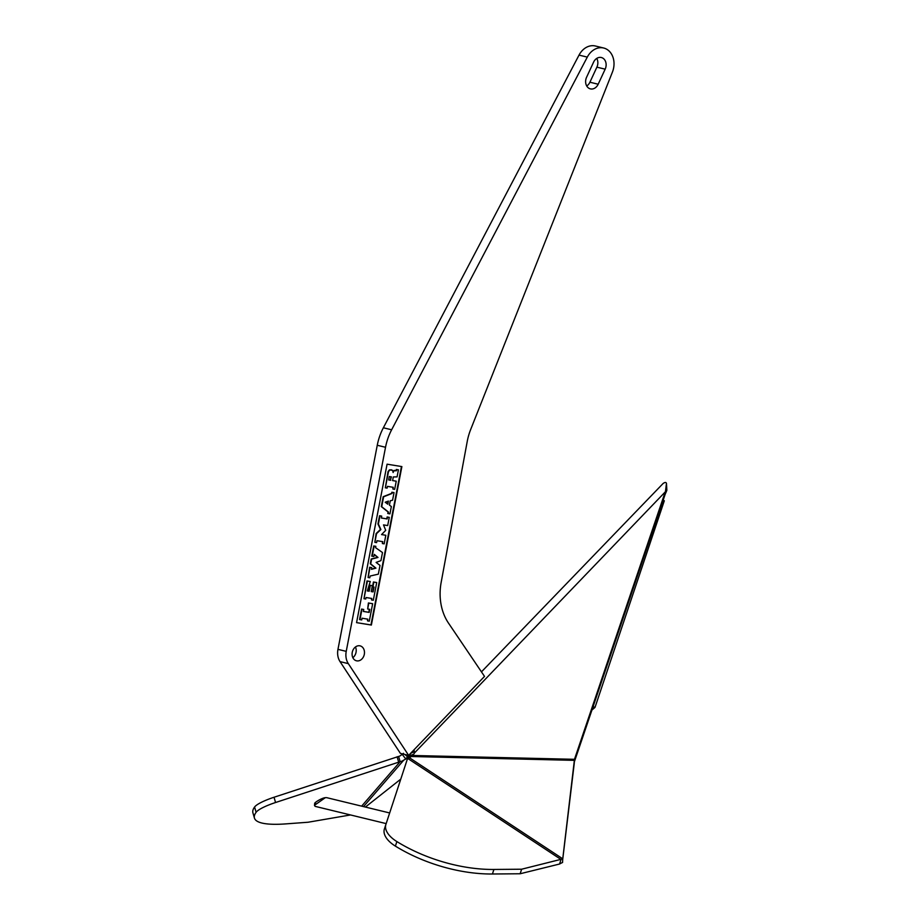 <?xml version="1.0" encoding="UTF-8"?>
<svg xmlns="http://www.w3.org/2000/svg" width="920" height="920" viewBox="0 0 920 920"><rect width="100%" height="100%" fill="white"/><g stroke="black" fill="none" stroke-linecap="round" stroke-linejoin="round"><path stroke-width="1.38" d="M337.962 649.359L346.23 651.36A15.375 12.201 103.7 0 0 348.312 663.63L408.652 755.377L400.384 753.365L340.043 661.618A15.375 12.201 -76.3 0 1 337.962 649.359L377.257 445.268A51.025 40.48 -76.3 0 1 383.364 427.777L579.025 55.108A18.17 14.421 -76.3 0 1 595.389 46L603.658 48.012A18.17 14.421 -76.3 0 1 612.421 72.093L470.66 429.548A51.025 40.48 -76.3 0 0 467.222 441.508L441.163 582.371A51.025 40.48 -76.3 0 0 448.466 623.07L484.518 676.395L408.652 755.377M346.23 651.36L385.526 447.281A51.025 40.48 103.7 0 1 391.632 429.789L587.293 57.109A18.17 14.421 -76.3 0 1 603.658 48.012M354.775 660.031A7.694 6.095 -76.3 0 1 352.705 650.773A7.694 6.095 -76.3 0 1 360.099 645.863A7.694 6.095 -76.3 0 1 361.801 646.645A7.694 6.095 -76.3 0 1 363.872 655.891A7.694 6.095 -76.3 0 1 356.477 660.801A7.694 6.095 -76.3 0 1 354.775 660.031M593.572 62.169A8.383 6.658 -76.3 0 1 601.346 57.523A8.383 6.658 -76.3 0 1 605.164 69.172L598.184 84.226A8.383 6.658 -76.3 0 1 590.41 88.883A8.383 6.658 -76.3 0 1 586.592 77.234L593.572 62.169M356.569 622.633L371.369 625.048L401.879 466.589L387.078 464.174L356.569 622.633L370.955 624.944L401.453 466.52M355.453 646.978A7.694 6.095 -76.3 0 1 352.854 657.685M596.746 58.397A8.383 6.658 -76.3 0 1 596.884 67.16L589.915 82.213A8.383 6.658 -76.3 0 1 586.73 85.985M363.733 609.466L361.572 609.074L359.559 619.539L361.721 619.931L362.043 618.217L367.862 619.171L367.54 620.885L369.288 621.172L372.646 603.704L368.816 603.071L367.678 608.994L369.759 609.339L369.173 612.398L363.354 611.443L363.733 609.466L361.985 609.178L359.973 619.643M367.448 619.102L367.54 620.885M372.646 603.704L368.402 602.968L367.678 608.994M369.346 609.27L368.759 612.294L363.354 611.409M376.717 582.555L373.44 581.992L372.508 586.787L374.049 587.063L373.117 591.882L371.22 591.571L372.358 585.683L370.334 585.35L369.207 591.238L367.298 590.928L370.277 581.497L367.402 581.037L363.998 598.724L365.746 599.012L366.034 597.529L371.853 598.471L371.565 599.966L373.313 600.242L376.717 582.555L373.842 582.084L372.922 586.879M373.623 586.995L372.703 591.779L371.231 591.537M372.358 585.683L369.921 585.246L368.793 591.134L367.31 590.893M370.277 581.497L366.988 580.934L363.998 598.724M371.427 598.403L371.565 599.966M375.843 546.33L373.727 545.951L371.772 556.128L373.876 556.508L374.291 554.357L377.993 557.451L371.622 559.107L370.702 563.903L375.935 568.146L371.404 569.33L371.737 567.64L370.035 567.364L368.092 577.495L369.782 577.771L370.116 576.035L378.338 574.149L380.017 565.42L376.119 562.419L380.937 560.625L382.501 552.54L375.578 547.688L375.843 546.33L374.141 546.054L372.186 556.232M374.256 554.564L377.579 557.347L371.22 559.003L370.288 563.799L375.521 568.042L371.45 569.112M371.737 567.64L369.622 567.26L368.092 577.495M385.825 535.279L381.547 534.577L385.71 530.346L383.502 524.894L387.688 525.573L389.275 517.373L387.527 517.086L387.159 518.949L381.34 518.006L381.708 516.12L379.96 515.844L378.373 524.055L380.891 529.552L376.533 533.646L374.854 542.34L376.602 542.616L376.97 540.707L382.789 541.65L382.421 543.57L384.169 543.858L385.825 535.279L381.57 534.543M389.275 517.373L387.113 516.982L386.756 518.857L381.351 517.971M381.708 516.12L379.546 515.74L377.959 523.952L380.478 529.448L376.119 533.542L374.854 542.34M382.375 541.581L382.421 543.57M394.036 492.614L391.874 492.223L391.667 493.35L383.214 496.673L381.305 506.609L388.067 511.991L387.78 513.498L389.942 513.889L391.356 506.541L389.424 505.149L390.252 500.802L392.575 500.204L394.036 492.614L392.288 492.326L392.07 493.453L383.628 496.777L381.719 506.701L388.481 512.095L388.194 513.601M396.244 481.183L392.61 480.562L393.3 476.951L397.072 476.893L398.429 469.844L396.681 469.556L396.44 470.764L393.933 470.752L393.116 472.512L392.61 470.384L391.23 469.775L389.861 469.97L388.47 471.649L385.353 487.818L387.101 488.106L387.435 486.369L393.254 487.312L392.921 489.06L394.668 489.348L396.244 481.183L392.598 480.585M398.429 469.844L396.267 469.453L396.025 470.66L394.231 470.373L392.955 471.753M392.61 470.384L389.447 469.867L388.056 471.546L385.353 487.818M392.84 487.243L392.921 489.06M387.941 501.25L387.435 503.918M391 476.813L390.344 480.182L388.677 479.918M387.803 504.206L385.192 502.228L388.412 501.089L387.803 504.206M390.758 480.286L388.677 479.952L389.332 476.537L391.414 476.87L390.344 480.182M404.823 754.446L407.698 756.895L408.779 755.757A5.589 0.839 130.5 0 0 410.021 754.4L411.459 752.79L414.609 751.881M666.85 490.291L665.114 494.442L666.471 483.299L666.85 490.291M666.321 491.843L666.471 484.276C666.529 482.195 665.413 481.919 663.136 483.46L481.459 671.865M414.046 749.754L414.506 752.916A5.589 4.979 -176.9 0 1 413.54 754.354L409.584 757.827A5.589 2.219 -56.6 0 1 408.25 758.781L407.307 759.253L385.894 824.435A27.267 14.202 18.1 0 0 385.882 824.446A27.267 14.202 18.1 0 0 396.876 841.581A104.615 54.487 18.1 0 0 493.902 869.457L521.628 869.216L562.741 858.9L574.482 759.31L574.356 761.841L665.114 494.442M412.459 755.481L574.482 759.31L665.252 491.901L414.506 752.916M409.791 754.193L412.367 751.962M350.52 814.947L308.085 822.238L286.108 823.871A104.615 20.803 -16.1 0 1 254.437 818.075L252.919 812.808A104.615 20.803 -16.1 0 1 254.587 807.012A27.267 5.416 -16.1 0 1 274.033 797.249L398.613 756.435A5.589 5.244 40.9 0 0 400.464 755.619L402.224 754.354L405.593 758.804L407.698 756.895L413.793 754.067M402.224 754.354L403.489 753.307M254.437 818.075A104.615 20.803 -16.1 0 1 256.105 812.279A27.267 5.416 -16.1 0 1 275.551 802.516L400.131 761.702A11.189 10.488 40.9 0 0 403.834 760.058L412.01 755.826M400.775 779.125L365.401 807.058M411.067 756.505L574.333 760.357L574.183 763.945L574.356 761.841M562.707 859.51L574.183 763.945M384.399 828.977L385.882 824.446L384.41 828.966A27.267 14.202 18.1 0 0 384.399 828.977A27.267 14.202 18.1 0 0 395.393 846.124A104.615 54.487 18.1 0 0 492.418 874L520.145 873.758L559.544 864.029L562.58 862.385M520.145 873.758L521.628 869.216M408.25 758.781L561.028 859.498L559.544 864.029M562.522 862.557L562.741 858.9M398.613 762.036L397.095 756.769M663.136 500.273L664.309 500.779L594.998 707.422L593.101 706.606M591.928 710.056L594.998 707.422M389.666 812.958L326.669 797.651L325.335 797.663L314.456 805.322L315.123 806.357L386.159 823.607M325.151 797.709C321.218 798.054 311.121 804.529 315.859 803.689M340.043 661.618L348.312 663.63M587.293 57.109L579.025 55.108M383.364 427.777L391.632 429.789M377.257 445.268L385.526 447.281M596.884 67.16L605.164 69.172M589.915 82.213L598.184 84.226M408.779 755.757L408.204 755.262M363.526 806.598L403.834 760.058M409.584 757.827L562.729 858.797M395.393 846.124L396.876 841.581M492.418 874L493.902 869.457M361.641 806.15L400.131 761.702L398.613 756.435M275.551 802.516L274.033 797.249M256.105 812.279L254.587 807.012M314.456 805.322L314.766 803.344"/></g></svg>
